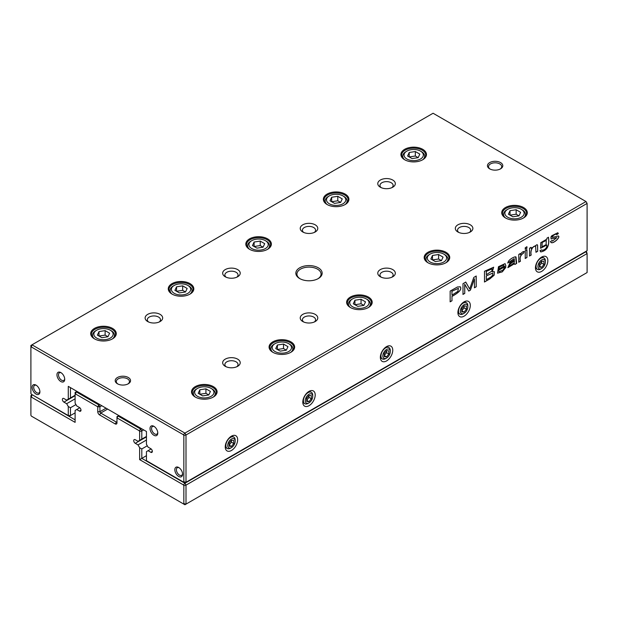 <?xml version="1.0" encoding="UTF-8"?>
<svg xmlns="http://www.w3.org/2000/svg" width="618" height="618" viewBox="0 0 618 618"><rect width="100%" height="100%" fill="white"/><g stroke="black" fill="none" stroke-linecap="round" stroke-linejoin="round"><path stroke-width="0.93" d="M143.662 429.889L141.8 430.962L141.8 439.128L139.629 440.379L139.629 431.48L139.181 430.707L116.98 417.892L116.98 422.812A2.634 1.522 60 0 1 115.118 423.886L99.614 414.933A2.634 1.522 60 0 1 97.752 411.712L97.752 406.783L75.55 393.975L75.102 394.23L75.102 403.129L76.725 405.926L79.444 407.501A2.194 1.267 60 0 1 80.881 409.433A2.194 1.267 60 0 1 80.541 411.194A2.194 1.267 60 0 1 79.444 411.086L76.725 409.51L75.102 410.445L75.102 422.364L31.348 397.104L30.9 397.366L30.9 415.311L31.348 416.092L183.384 503.863L183.832 503.608L183.832 485.663L183.384 484.883L139.629 459.622L139.629 447.695L141.8 448.954L141.8 458.363L184.921 483.261L586.011 251.688L586.652 252.059L587.1 253.573L186.003 485.138L186.003 504.126L587.1 272.553L587.1 253.573L585.702 251.511M139.629 459.622L146.451 455.682M141.8 448.954L147.293 445.779M139.629 447.695L138.007 444.898L146.451 440.024M138.007 444.898L135.288 443.322A2.194 1.267 60 0 1 133.851 441.391A2.194 1.267 60 0 1 134.191 439.63A2.194 1.267 60 0 1 135.288 439.738L138.007 441.314L139.629 440.379M141.8 439.128L146.451 436.439M118.841 415.559L118.069 416.007L140.711 429.085L141.491 428.637M101.785 405.709L99.923 406.783L99.923 411.712A1.097 0.633 -120 0 0 100.695 413.056L116.207 422.009A1.097 0.633 -120 0 0 116.756 422.063A1.097 0.633 -120 0 0 116.98 421.561L115.118 423.886M76.964 391.387L76.192 391.835L98.834 404.906L99.614 404.458M76.725 409.51L79.784 407.741M32.298 394.786L75.102 419.861M75.102 394.23L75.102 392.461L76.192 391.835L75.55 393.975M139.181 430.707L140.711 429.085L141.8 430.962L139.629 431.48M30.9 397.366L30.9 395.59L31.989 394.964L31.348 397.104M183.832 503.608L186.003 504.126L184.921 504.751L183.384 503.863M183.384 484.883L184.921 483.261L186.003 485.138L183.832 485.663M98.834 404.906L97.752 406.783L99.923 406.783L98.834 404.906M116.98 417.892L118.069 416.007L116.98 416.64L116.98 417.892M451.982 296.408L451.982 300.773L450.151 301.831L450.151 291.086L457.49 286.953L460.31 286.86C462.017 289.286 459.244 292.469 451.982 296.408L451.982 300.773M460.039 286.652L460.232 286.822C461.94 289.239 459.166 292.422 451.905 296.362M516.679 263.423L514.902 264.45L514.562 263.685L507.888 267.656L509.873 263.059L514.423 259.784L514.137 258.633L507.733 263.021L508.483 261.26C510.476 258.293 516.617 255.497 516.061 257.544L516.679 263.423L514.825 264.404M515.659 257.011L516.254 262.735M526.938 246.752L526.938 248.274L525.238 249.255L525.238 247.733L526.938 246.752M535.783 246.451C533.458 245.122 529.889 250.352 531.225 255.025L529.526 256.006L529.526 248.22L531.055 247.339L531.055 248.444L537.104 244.635L537.59 245.276L537.683 251.294L535.984 252.275L535.574 246.281M558.301 235.976C560.781 236.818 554.446 243.106 551.681 242.758L550.375 241.646L552.059 240.464L552.461 241.105L556.795 237.66L551.078 238.95L550.962 236.949L551.804 235.728L557.807 232.762L558.332 233.596L556.671 234.732C556.169 232.692 550.669 237.289 552.515 237.327L558.324 235.991M558.224 235.929C560.704 236.779 554.369 243.059 551.604 242.712L551.017 242.58M556.671 234.732L556.324 234.245M548.405 237.227C549.618 245.632 547.139 250.499 540.966 251.843L539.977 250.614L541.631 249.85C542.419 251.178 547.625 248.536 546.752 245.037L540.588 248.258L540.781 242.689L546.915 239.12L546.915 238.177L548.483 237.273C549.696 245.67 547.216 250.545 541.044 251.889L540.441 251.75M541.631 249.85L541.878 250.29M526.938 249.711L526.938 257.497L525.238 258.478L525.238 250.699L526.938 249.711M523.631 253.102C520.565 254.987 519.506 257.698 520.464 261.236L518.765 262.217L518.765 254.438L520.294 253.55L520.294 254.732C521.484 252.546 522.789 251.48 524.211 251.534L523.554 253.056C520.487 254.94 519.429 257.652 520.387 261.19L520.464 261.236M505.879 267.316L502.303 271.858L497.536 273.171L498.471 266.713L505.068 263.623L505.926 266.072L498.44 270.398L499.074 271.704L503.075 269.989L504.126 268.166L505.879 267.316M464.767 284.241L464.767 293.395L462.998 294.415L462.998 283.67L465.763 282.071L469.703 288.992L473.759 277.459L476.223 276.03L476.223 286.775L474.454 287.803L474.454 278.803L470.429 290.12L468.776 291.078L464.69 284.195L464.767 293.395M231.449 450.483A8.776 5.068 -60 0 1 225.246 446.907A8.776 5.068 -60 0 1 231.449 436.161L231.449 436.161A8.776 5.068 -60 0 1 237.652 439.738A8.776 5.068 -60 0 1 231.449 450.483M309 405.709A8.776 5.068 -60 0 1 302.797 402.133A8.776 5.068 -60 0 1 309 391.387L309 391.387A8.776 5.068 -60 0 1 315.203 394.964A8.776 5.068 -60 0 1 309 405.709M386.551 360.935A8.776 5.068 -60 0 1 380.348 357.358A8.776 5.068 -60 0 1 386.551 346.613L386.551 346.613A8.776 5.068 -60 0 1 392.754 350.19A8.776 5.068 -60 0 1 386.551 360.935M464.103 316.161A8.776 5.068 -60 0 1 457.899 312.584A8.776 5.068 -60 0 1 464.103 301.839L464.103 301.839A8.776 5.068 -60 0 1 470.306 305.416A8.776 5.068 -60 0 1 464.103 316.161M541.654 271.387A8.776 5.068 -60 0 1 535.451 267.81A8.776 5.068 -60 0 1 541.654 257.065L541.654 257.065A8.776 5.068 -60 0 1 547.857 260.641A8.776 5.068 -60 0 1 541.654 271.387M587.1 203.422L186.003 434.995L186.003 482.272L587.1 250.707L587.1 203.422L586.011 201.545L433.079 113.248L31.989 344.821L184.921 433.11L586.011 201.545L587.1 203.422M492.337 271.758L494.385 271.673L494.137 275.234L489.765 278.957L484.481 282.009L484.481 271.263L493.666 267.215L492.337 271.758L493.627 267.192M318.309 267.81A13.163 7.601 180 0 1 318.309 278.556A13.163 7.601 180 0 1 299.691 278.556A13.163 7.601 180 0 1 299.691 267.81A13.163 7.601 180 0 1 318.309 267.81M117.451 383.77A7.679 4.434 0 0 0 128.305 383.77A7.679 4.434 0 0 0 128.305 377.505A7.679 4.434 0 0 0 117.451 377.505A7.679 4.434 0 0 0 117.451 383.77L117.451 383.77M500.549 162.588A7.679 4.434 180 0 1 500.549 168.853A7.679 4.434 180 0 1 489.695 168.853A7.679 4.434 180 0 1 489.695 162.588A7.679 4.434 180 0 1 500.549 162.588M160.101 314.369A8.776 5.068 180 0 1 160.101 321.538A8.776 5.068 180 0 1 147.694 321.538A8.776 5.068 180 0 1 147.694 314.369A8.776 5.068 180 0 1 160.101 314.369M237.652 359.143A8.776 5.068 180 0 1 237.652 366.312A8.776 5.068 180 0 1 225.246 366.312A8.776 5.068 180 0 1 225.246 359.143A8.776 5.068 180 0 1 237.652 359.143M237.652 269.595A8.776 5.068 180 0 1 237.652 276.764A8.776 5.068 180 0 1 225.246 276.764A8.776 5.068 180 0 1 225.246 269.595A8.776 5.068 180 0 1 237.652 269.595M315.203 314.369A8.776 5.068 180 0 1 315.203 321.538A8.776 5.068 180 0 1 302.797 321.538A8.776 5.068 180 0 1 302.797 314.369A8.776 5.068 180 0 1 315.203 314.369M315.203 224.821A8.776 5.068 180 0 1 315.203 231.989A8.776 5.068 180 0 1 302.797 231.989A8.776 5.068 180 0 1 302.797 224.821A8.776 5.068 180 0 1 315.203 224.821M392.754 269.595A8.776 5.068 180 0 1 392.754 276.764A8.776 5.068 180 0 1 380.348 276.764A8.776 5.068 180 0 1 380.348 269.595A8.776 5.068 180 0 1 392.754 269.595M392.754 180.047A8.776 5.068 180 0 1 392.754 187.215A8.776 5.068 180 0 1 380.348 187.215A8.776 5.068 180 0 1 380.348 180.047A8.776 5.068 180 0 1 392.754 180.047M470.306 224.821A8.776 5.068 180 0 1 470.306 231.989A8.776 5.068 180 0 1 457.899 231.989A8.776 5.068 180 0 1 457.899 224.821A8.776 5.068 180 0 1 470.306 224.821M112.522 328.405A12.777 7.377 180 0 1 112.522 338.842A12.777 7.377 180 0 1 94.454 338.842A12.777 7.377 180 0 1 94.454 328.405A12.777 7.377 180 0 1 112.522 328.405M213.341 386.613A12.777 7.377 180 0 1 213.341 397.05A12.777 7.377 180 0 1 195.273 397.05A12.777 7.377 180 0 1 195.273 386.613A12.777 7.377 180 0 1 213.341 386.613M190.074 283.639A12.777 7.377 180 0 1 190.074 294.068A12.777 7.377 180 0 1 172.005 294.068A12.777 7.377 180 0 1 172.005 283.639A12.777 7.377 180 0 1 190.074 283.639M290.893 341.839A12.777 7.377 180 0 1 290.893 352.275A12.777 7.377 180 0 1 272.824 352.275A12.777 7.377 180 0 1 272.824 341.839A12.777 7.377 180 0 1 290.893 341.839M267.625 238.865A12.777 7.377 180 0 1 267.625 249.293A12.777 7.377 180 0 1 249.556 249.293A12.777 7.377 180 0 1 249.556 238.865A12.777 7.377 180 0 1 267.625 238.865M368.444 297.065A12.777 7.377 180 0 1 368.444 307.501A12.777 7.377 180 0 1 350.375 307.501A12.777 7.377 180 0 1 350.375 297.065A12.777 7.377 180 0 1 368.444 297.065M345.176 194.091A12.777 7.377 180 0 1 345.176 204.519A12.777 7.377 180 0 1 327.107 204.519A12.777 7.377 180 0 1 327.107 194.091A12.777 7.377 180 0 1 345.176 194.091M445.995 252.291A12.777 7.377 180 0 1 445.995 262.727A12.777 7.377 180 0 1 427.926 262.727A12.777 7.377 180 0 1 427.926 252.291A12.777 7.377 180 0 1 445.995 252.291M422.727 149.317A12.777 7.377 180 0 1 422.727 159.745A12.777 7.377 180 0 1 404.659 159.745A12.777 7.377 180 0 1 404.659 149.317A12.777 7.377 180 0 1 422.727 149.317M523.546 207.517A12.777 7.377 180 0 1 523.546 217.953A12.777 7.377 180 0 1 505.478 217.953A12.777 7.377 180 0 1 505.478 207.517A12.777 7.377 180 0 1 523.546 207.517M68.281 386.366L70.452 387.625L70.452 397.938L68.281 399.189L68.281 386.366L146.451 431.503L146.451 444.319L148.073 447.123L150.792 448.691A2.194 1.267 60 0 1 152.229 450.63A2.194 1.267 60 0 1 151.889 452.384A2.194 1.267 60 0 1 150.792 452.276L148.073 450.7L146.451 451.634L146.451 460.696L183.384 482.017L183.832 481.754L183.832 435.512L183.384 434.732L31.348 346.961L30.9 347.216L30.9 393.465L31.348 394.238L68.281 415.559L68.281 406.505L70.452 407.756L75.944 404.589M70.452 407.756L70.452 415.559L75.102 412.878M68.281 406.505L66.659 403.701L75.102 398.826M66.659 403.701L63.94 402.133A2.194 1.267 60 0 1 62.503 400.194A2.194 1.267 60 0 1 62.843 398.44A2.194 1.267 60 0 1 63.94 398.548L66.659 400.124L68.281 399.189M70.452 397.938L75.102 395.25M148.073 450.7L151.132 448.931M178.71 476.455A5.485 3.167 -120 0 0 182.588 474.215A5.485 3.167 -120 0 0 178.71 467.502A5.485 3.167 -120 0 0 174.832 469.742A5.485 3.167 -120 0 0 178.71 476.455M36.022 394.068A5.485 3.167 -120 0 0 39.9 391.835A5.485 3.167 -120 0 0 36.022 385.114A5.485 3.167 -120 0 0 32.144 387.355A5.485 3.167 -120 0 0 36.022 394.068M60.834 381.53A5.485 3.167 -120 0 0 64.712 379.297A5.485 3.167 -120 0 0 60.834 372.577A5.485 3.167 -120 0 0 56.956 374.817A5.485 3.167 -120 0 0 60.834 381.53M153.897 435.265A5.485 3.167 -120 0 0 157.775 433.025A5.485 3.167 -120 0 0 153.897 426.304A5.485 3.167 -120 0 0 150.019 428.544A5.485 3.167 -120 0 0 153.897 435.265M505.733 218.1A12.066 6.968 180 0 1 502.449 213.318A12.066 6.968 180 0 1 509.896 206.883A12.066 6.968 180 0 1 523.044 208.39A12.066 6.968 180 0 1 526.575 213.318A12.066 6.968 180 0 1 523.284 218.1M507.687 217.212A9.649 5.57 0 0 0 521.337 217.212A9.649 5.57 0 0 0 521.337 209.332A9.649 5.57 0 0 0 507.687 209.332A9.649 5.57 0 0 0 507.687 217.212M520.626 212.329L516.154 209.741L510.035 210.684L508.398 214.222L512.87 216.802L518.989 215.86L520.626 212.329M505.454 217.922A10.969 6.334 180 0 1 503.546 214.346A10.969 6.334 180 0 1 506.76 209.873L507.687 209.332M521.337 209.332L522.264 209.873A10.969 6.334 180 0 1 525.478 214.346A10.969 6.334 180 0 1 523.57 217.922M518.989 215.86L516.154 214.222L516.154 209.741M516.154 214.222L510.035 215.164L510.035 210.684M404.921 159.892A12.066 6.968 180 0 1 401.63 155.11A12.066 6.968 180 0 1 409.077 148.675A12.066 6.968 180 0 1 422.225 150.189A12.066 6.968 180 0 1 425.756 155.11A12.066 6.968 180 0 1 422.473 159.892M428.181 262.874A12.066 6.968 180 0 1 424.898 258.092A12.066 6.968 180 0 1 432.345 251.657A12.066 6.968 180 0 1 445.493 253.164A12.066 6.968 180 0 1 449.023 258.092A12.066 6.968 180 0 1 445.732 262.874M327.37 204.666A12.066 6.968 180 0 1 324.079 199.884A12.066 6.968 180 0 1 331.526 193.449A12.066 6.968 180 0 1 344.674 194.964A12.066 6.968 180 0 1 348.204 199.884A12.066 6.968 180 0 1 344.921 204.666M350.63 307.648A12.066 6.968 180 0 1 347.347 302.866A12.066 6.968 180 0 1 354.794 296.431A12.066 6.968 180 0 1 367.942 297.938A12.066 6.968 180 0 1 371.472 302.866A12.066 6.968 180 0 1 368.181 307.648M249.819 249.44A12.066 6.968 180 0 1 246.528 244.658A12.066 6.968 180 0 1 253.975 238.224A12.066 6.968 180 0 1 267.123 239.738A12.066 6.968 180 0 1 270.653 244.658A12.066 6.968 180 0 1 267.37 249.44M273.079 352.422A12.066 6.968 180 0 1 269.796 347.64A12.066 6.968 180 0 1 277.243 341.206A12.066 6.968 180 0 1 290.39 342.712A12.066 6.968 180 0 1 293.921 347.64A12.066 6.968 180 0 1 290.63 352.422M172.267 294.214A12.066 6.968 180 0 1 168.977 289.433A12.066 6.968 180 0 1 176.424 282.998A12.066 6.968 180 0 1 189.571 284.512A12.066 6.968 180 0 1 193.102 289.433A12.066 6.968 180 0 1 189.819 294.214M195.527 397.196A12.066 6.968 180 0 1 192.244 392.415A12.066 6.968 180 0 1 199.691 385.98A12.066 6.968 180 0 1 212.839 387.486A12.066 6.968 180 0 1 216.37 392.415A12.066 6.968 180 0 1 213.079 397.196M94.716 338.988A12.066 6.968 180 0 1 91.425 334.207A12.066 6.968 180 0 1 98.872 327.772A12.066 6.968 180 0 1 112.02 329.286A12.066 6.968 180 0 1 115.551 334.207A12.066 6.968 180 0 1 112.267 338.988M406.868 159.004A9.649 5.57 0 0 0 420.518 159.004A9.649 5.57 0 0 0 420.518 151.124A9.649 5.57 0 0 0 406.868 151.124A9.649 5.57 0 0 0 406.868 159.004M419.807 154.121L415.335 151.534L409.216 152.484L407.579 156.014L412.059 158.594L418.17 157.652L419.807 154.121M404.643 159.714A10.969 6.334 180 0 1 402.727 156.138A10.969 6.334 180 0 1 405.941 151.665L406.868 151.124M420.518 151.124L421.453 151.665A10.969 6.334 180 0 1 424.659 156.138A10.969 6.334 180 0 1 422.751 159.714M430.136 261.986A9.649 5.57 0 0 0 443.786 261.986A9.649 5.57 0 0 0 443.786 254.106A9.649 5.57 0 0 0 430.136 254.106A9.649 5.57 0 0 0 430.136 261.986M443.075 257.103L438.602 254.516L432.484 255.458L430.846 258.996L435.319 261.576L441.437 260.634L443.075 257.103M427.903 262.696A10.969 6.334 180 0 1 425.995 259.12A10.969 6.334 180 0 1 429.201 254.647L430.136 254.106M443.786 254.106L444.713 254.647A10.969 6.334 180 0 1 447.926 259.12A10.969 6.334 180 0 1 446.018 262.696M329.317 203.778A9.649 5.57 0 0 0 342.967 203.778A9.649 5.57 0 0 0 342.967 195.898A9.649 5.57 0 0 0 329.317 195.898A9.649 5.57 0 0 0 329.317 203.778M342.256 198.896L337.783 196.308L331.665 197.258L330.027 200.788L334.508 203.368L340.618 202.426L342.256 198.896M327.092 204.488A10.969 6.334 180 0 1 325.176 200.912A10.969 6.334 180 0 1 328.39 196.439L329.317 195.898M342.967 195.898L343.902 196.439A10.969 6.334 180 0 1 347.107 200.912A10.969 6.334 180 0 1 345.199 204.488M352.584 306.76A9.649 5.57 0 0 0 366.235 306.76A9.649 5.57 0 0 0 366.235 298.88A9.649 5.57 0 0 0 352.584 298.88A9.649 5.57 0 0 0 352.584 306.76M365.524 301.878L361.051 299.29L354.933 300.232L353.295 303.77L357.768 306.35L363.886 305.408L365.524 301.878M350.352 307.47A10.969 6.334 180 0 1 348.444 303.894A10.969 6.334 180 0 1 351.65 299.421L352.584 298.88M366.235 298.88L367.162 299.421A10.969 6.334 180 0 1 370.375 303.894A10.969 6.334 180 0 1 368.459 307.47M251.765 248.552A9.649 5.57 0 0 0 265.416 248.552A9.649 5.57 0 0 0 265.416 240.672A9.649 5.57 0 0 0 251.765 240.672A9.649 5.57 0 0 0 251.765 248.552M264.705 243.67L260.232 241.082L254.114 242.032L252.476 245.562L256.949 248.142L263.067 247.2L264.705 243.67M249.541 249.263A10.969 6.334 180 0 1 247.625 245.686A10.969 6.334 180 0 1 250.838 241.213L251.765 240.672M265.416 240.672L266.35 241.213A10.969 6.334 180 0 1 269.556 245.686A10.969 6.334 180 0 1 267.648 249.263M275.033 351.534A9.649 5.57 0 0 0 288.683 351.534A9.649 5.57 0 0 0 288.683 343.654A9.649 5.57 0 0 0 275.033 343.654A9.649 5.57 0 0 0 275.033 351.534M287.973 346.652L283.492 344.064L277.382 345.006L275.744 348.544L280.217 351.124L286.335 350.182L287.973 346.652M272.801 352.245A10.969 6.334 180 0 1 270.893 348.668A10.969 6.334 180 0 1 274.098 344.195L275.033 343.654M288.683 343.654L289.61 344.195A10.969 6.334 180 0 1 292.824 348.668A10.969 6.334 180 0 1 290.908 352.245M174.214 293.326A9.649 5.57 0 0 0 187.864 293.326A9.649 5.57 0 0 0 187.864 285.446A9.649 5.57 0 0 0 174.214 285.446A9.649 5.57 0 0 0 174.214 293.326M187.154 288.444L182.681 285.856L176.563 286.806L174.925 290.336L179.398 292.917L185.516 291.974L187.154 288.444M171.982 294.037A10.969 6.334 180 0 1 170.074 290.46A10.969 6.334 180 0 1 173.287 285.987L174.214 285.446M187.864 285.446L188.799 285.987A10.969 6.334 180 0 1 192.005 290.46A10.969 6.334 180 0 1 190.097 294.037M197.482 396.308A9.649 5.57 0 0 0 211.132 396.308A9.649 5.57 0 0 0 211.132 388.428A9.649 5.57 0 0 0 197.482 388.428A9.649 5.57 0 0 0 197.482 396.308M210.421 391.426L205.941 388.838L199.83 389.78L198.193 393.318L202.665 395.899L208.784 394.956L210.421 391.426M195.249 397.019A10.969 6.334 180 0 1 193.341 393.442A10.969 6.334 180 0 1 196.547 388.969L197.482 388.428M211.132 388.428L212.059 388.969A10.969 6.334 180 0 1 215.273 393.442A10.969 6.334 180 0 1 213.357 397.019M96.663 338.1A9.649 5.57 0 0 0 110.313 338.1A9.649 5.57 0 0 0 110.313 330.221A9.649 5.57 0 0 0 96.663 330.221A9.649 5.57 0 0 0 96.663 338.1M109.602 333.218L105.13 330.63L99.011 331.58L97.374 335.111L101.846 337.691L107.965 336.748L109.602 333.218M94.43 338.811A10.969 6.334 180 0 1 92.522 335.234A10.969 6.334 180 0 1 95.736 330.761L96.663 330.221M110.313 330.221L111.24 330.761A10.969 6.334 180 0 1 114.454 335.234A10.969 6.334 180 0 1 112.546 338.811M418.17 157.652L415.335 156.014L415.335 151.534M415.335 156.014L409.216 156.957L409.216 152.484M441.437 260.634L438.602 258.996L438.602 254.516M438.602 258.996L432.484 259.939L432.484 255.458M340.618 202.426L337.783 200.788L337.783 196.308M337.783 200.788L331.665 201.731L331.665 197.258M363.886 305.408L361.051 303.77L361.051 299.29M361.051 303.77L354.933 304.713L354.933 300.232M263.067 247.2L260.232 245.562L260.232 241.082M260.232 245.562L254.114 246.505L254.114 242.032M286.335 350.182L283.492 348.544L283.492 344.064M283.492 348.544L277.382 349.487L277.382 345.006M185.516 291.974L182.681 290.336L182.681 285.856M182.681 290.336L176.563 291.279L176.563 286.806M208.784 394.956L205.941 393.318L205.941 388.838M205.941 393.318L199.83 394.261L199.83 389.78M107.965 336.748L105.13 335.111L105.13 330.63M105.13 335.111L99.011 336.053L99.011 331.58M458.788 232.438A6.582 3.801 180 0 1 457.521 230.197A6.582 3.801 180 0 1 461.584 226.69A6.582 3.801 180 0 1 468.753 227.509A6.582 3.801 180 0 1 470.684 230.197A6.582 3.801 180 0 1 469.417 232.438M381.236 187.663A6.582 3.801 180 0 1 379.97 185.423A6.582 3.801 180 0 1 384.033 181.916A6.582 3.801 180 0 1 391.202 182.735A6.582 3.801 180 0 1 393.133 185.423A6.582 3.801 180 0 1 391.866 187.663M381.236 277.212A6.582 3.801 180 0 1 379.97 274.971A6.582 3.801 180 0 1 384.033 271.464A6.582 3.801 180 0 1 391.202 272.283A6.582 3.801 180 0 1 393.133 274.971A6.582 3.801 180 0 1 391.866 277.212M303.685 232.438A6.582 3.801 180 0 1 302.418 230.197A6.582 3.801 180 0 1 306.482 226.69A6.582 3.801 180 0 1 313.65 227.509A6.582 3.801 180 0 1 315.582 230.197A6.582 3.801 180 0 1 314.315 232.438M303.685 321.986A6.582 3.801 180 0 1 302.418 319.745A6.582 3.801 180 0 1 306.482 316.238A6.582 3.801 180 0 1 313.65 317.057A6.582 3.801 180 0 1 315.582 319.745A6.582 3.801 180 0 1 314.315 321.986M226.134 277.212A6.582 3.801 180 0 1 224.867 274.971A6.582 3.801 180 0 1 228.93 271.464A6.582 3.801 180 0 1 236.099 272.283A6.582 3.801 180 0 1 238.03 274.971A6.582 3.801 180 0 1 236.764 277.212M226.134 366.76A6.582 3.801 180 0 1 224.867 364.52A6.582 3.801 180 0 1 228.93 361.012A6.582 3.801 180 0 1 236.099 361.831A6.582 3.801 180 0 1 238.03 364.52A6.582 3.801 180 0 1 236.764 366.76M148.583 321.986A6.582 3.801 180 0 1 147.316 319.745A6.582 3.801 180 0 1 151.379 316.238A6.582 3.801 180 0 1 158.548 317.057A6.582 3.801 180 0 1 160.479 319.745A6.582 3.801 180 0 1 159.212 321.986M490.113 169.077A6.582 3.801 180 0 1 488.544 166.621A6.582 3.801 180 0 1 492.608 163.106A6.582 3.801 180 0 1 499.777 163.932A6.582 3.801 180 0 1 501.708 166.621A6.582 3.801 180 0 1 500.132 169.077M127.887 383.994A6.582 3.801 0 0 0 129.456 381.53A6.582 3.801 0 0 0 122.874 377.737A6.582 3.801 0 0 0 116.292 381.53A6.582 3.801 0 0 0 117.868 383.994M154.307 426.567A4.388 2.534 -120 0 0 152.476 426.536A4.388 2.534 -120 0 0 151.804 430.051A4.388 2.534 -120 0 0 154.67 433.921A4.388 2.534 -120 0 0 156.864 434.137A4.388 2.534 -120 0 0 157.752 432.538M61.244 372.839A4.388 2.534 -120 0 0 59.421 372.808A4.388 2.534 -120 0 0 58.741 376.323A4.388 2.534 -120 0 0 61.607 380.194A4.388 2.534 -120 0 0 63.801 380.41A4.388 2.534 -120 0 0 64.689 378.811M36.431 385.377A4.388 2.534 -120 0 0 34.6 385.346A4.388 2.534 -120 0 0 33.928 388.861A4.388 2.534 -120 0 0 36.794 392.731A4.388 2.534 -120 0 0 38.988 392.948A4.388 2.534 -120 0 0 39.876 391.349M179.12 467.764A4.388 2.534 -120 0 0 177.296 467.733A4.388 2.534 -120 0 0 176.624 471.248A4.388 2.534 -120 0 0 179.49 475.111A4.388 2.534 -120 0 0 181.684 475.327A4.388 2.534 -120 0 0 182.573 473.728M540.82 257.606A6.582 3.801 -60 0 1 543.392 257.629L544.018 257.992A6.582 3.801 -60 0 1 545.377 261.005L545.377 262.078A5.261 3.036 120 0 0 541.654 259.931A5.261 3.036 120 0 0 537.93 266.373A5.261 3.036 120 0 0 541.654 268.521A5.261 3.036 120 0 0 545.377 262.078M541.654 268.521L540.727 269.062A6.582 3.801 -60 0 1 537.436 269.386L536.81 269.031A6.582 3.801 -60 0 1 535.505 266.814M537.436 269.386A6.582 3.801 -60 0 1 536.424 264.118A6.582 3.801 -60 0 1 540.727 258.316A6.582 3.801 -60 0 1 544.018 257.992M543.979 264.434L543.979 261.329L541.654 261.12L539.329 264.017L539.329 267.123L541.654 267.331L543.979 264.434L541.654 263.09L541.654 261.12M541.654 263.09L539.329 265.987L541.654 267.331M463.268 302.38A6.582 3.801 -60 0 1 465.841 302.403L466.466 302.766A6.582 3.801 -60 0 1 467.826 305.779L467.826 306.852A5.261 3.036 120 0 0 464.103 304.705A5.261 3.036 120 0 0 460.379 311.148A5.261 3.036 120 0 0 464.103 313.295A5.261 3.036 120 0 0 467.826 306.852M464.103 313.295L463.176 313.836A6.582 3.801 -60 0 1 459.885 314.16L459.259 313.805A6.582 3.801 -60 0 1 457.953 311.588M385.717 347.154A6.582 3.801 -60 0 1 388.289 347.177L388.907 347.54A6.582 3.801 -60 0 1 390.275 350.553L390.275 351.627A5.261 3.036 120 0 0 386.551 349.479A5.261 3.036 120 0 0 382.828 355.922A5.261 3.036 120 0 0 386.551 358.069A5.261 3.036 120 0 0 390.275 351.627M386.551 358.069L385.624 358.61A6.582 3.801 -60 0 1 382.333 358.934L381.708 358.579A6.582 3.801 -60 0 1 380.402 356.362M308.166 391.928A6.582 3.801 -60 0 1 310.738 391.951L311.356 392.314A6.582 3.801 -60 0 1 312.723 395.327L312.723 396.401A5.261 3.036 120 0 0 309 394.253A5.261 3.036 120 0 0 305.277 400.696A5.261 3.036 120 0 0 309 402.843A5.261 3.036 120 0 0 312.723 396.401M309 402.843L308.073 403.384A6.582 3.801 -60 0 1 304.782 403.709L304.156 403.353A6.582 3.801 -60 0 1 302.851 401.136M230.614 436.702A6.582 3.801 -60 0 1 233.187 436.725L233.805 437.088A6.582 3.801 -60 0 1 235.172 440.101L235.172 441.175A5.261 3.036 120 0 0 231.449 439.027A5.261 3.036 120 0 0 227.725 445.47A5.261 3.036 120 0 0 231.449 447.617A5.261 3.036 120 0 0 235.172 441.175M231.449 447.617L230.514 448.158A6.582 3.801 -60 0 1 227.231 448.483L226.605 448.127A6.582 3.801 -60 0 1 225.3 445.91M459.885 314.16A6.582 3.801 -60 0 1 458.873 308.892A6.582 3.801 -60 0 1 463.176 303.09A6.582 3.801 -60 0 1 466.466 302.766M466.428 309.209L466.428 306.103L464.103 305.895L461.777 308.791L461.777 311.897L464.103 312.105L466.428 309.209L464.103 307.864L464.103 305.895M382.333 358.934A6.582 3.801 -60 0 1 381.321 353.666A6.582 3.801 -60 0 1 385.624 347.864A6.582 3.801 -60 0 1 388.907 347.54M388.876 353.983L388.876 350.877L386.551 350.669L384.226 353.566L384.226 356.671L386.551 356.88L388.876 353.983L386.551 352.639L386.551 350.669M304.782 403.709A6.582 3.801 -60 0 1 303.77 398.44A6.582 3.801 -60 0 1 308.073 392.639A6.582 3.801 -60 0 1 311.356 392.314M311.325 398.757L311.325 395.651L309 395.443L306.675 398.34L306.675 401.445L309 401.654L311.325 398.757L309 397.413L309 395.443M227.231 448.483A6.582 3.801 -60 0 1 226.219 443.214A6.582 3.801 -60 0 1 230.514 437.413A6.582 3.801 -60 0 1 233.805 437.088M233.774 443.531L233.774 440.425L231.449 440.217L229.124 443.114L229.124 446.219L231.449 446.428L233.774 443.531L231.449 442.187L231.449 440.217M464.103 307.864L461.777 310.761L464.103 312.105M386.551 352.639L384.226 355.535L386.551 356.88M309 397.413L306.675 400.31L309 401.654M231.449 442.187L229.124 445.084L231.449 446.428M30.9 347.216L30.9 345.447L31.989 344.821L31.348 346.961M183.832 481.754L186.003 482.272L184.921 482.905L183.384 482.017M183.384 434.732L184.921 433.11L186.003 434.995L183.832 435.512M70.452 415.559L68.281 415.559L69.363 416.192L70.452 415.559M300.101 278.78A12.066 6.968 180 0 1 296.934 274.075A12.066 6.968 180 0 1 304.38 267.64A12.066 6.968 180 0 1 317.528 269.154A12.066 6.968 180 0 1 321.066 274.075A12.066 6.968 180 0 1 317.899 278.78M464.69 293.349L462.921 294.369M465.686 282.024L469.703 288.992M476.146 275.991L476.223 286.775M476.146 286.737L474.377 287.756M470.429 290.12L474.454 278.803M470.352 290.081L468.699 291.032M499.421 267.115L498.541 269.255L504.141 266.018L503.624 264.975L499.344 267.076L498.541 269.255M505.771 267.37L502.21 271.82L497.498 273.148M505.03 263.608L505.926 266.072M505.848 266.034L498.44 270.398M498.363 270.352L499.035 271.681M503.585 264.952L499.344 267.076M520.387 261.19L518.687 262.179M520.217 253.504L520.294 254.732M524.134 251.495L523.554 253.056M526.86 249.672L526.938 257.497M526.86 257.451L525.161 258.44M542.179 242.55L542.001 246.829L546.103 244.643L546.281 240.394L542.102 242.503L541.963 246.806M540.966 251.843L540.402 251.727M541.569 249.881L541.832 250.267M540.549 248.235L546.752 245.037M546.242 240.371L542.102 242.503M551.604 242.712L550.978 242.557M551.998 240.51L552.422 241.082M556.756 237.644L551.04 238.927M557.76 232.739L558.332 233.596M558.255 233.558L556.594 234.693C556.092 232.646 550.592 237.242 552.438 237.281M535.706 246.404C533.38 245.076 529.811 250.305 531.148 254.979L531.225 255.025M531.148 254.979L529.448 255.96M530.978 247.293L531.055 248.444M537.065 244.612L537.59 245.276M537.513 245.238L537.683 251.294M537.606 251.248L535.906 252.237M526.86 246.706L526.938 248.274M526.86 248.227L525.161 249.209M514.423 261.298L514.423 260.819L510.159 264.041L509.495 266.119L514.153 262.781L514.423 261.298M510.159 264.041L514.423 260.819M510.082 263.994L509.456 266.095M507.849 267.633L514.562 263.685M514.099 258.61L509.394 262.241M509.317 262.194L507.656 262.982M515.621 256.988L515.984 257.497M516.177 262.689L516.602 263.376M486.32 275.991L486.32 279.684L491.016 276.918L492.778 275.01L492.677 273.148L486.242 275.945L486.32 279.684M486.32 271.472L486.32 274.724L491.828 271.117L492.113 268.807L486.242 271.426L486.32 274.724M494.346 271.657L494.045 275.219L489.688 278.911L484.404 281.962M492.075 268.784L486.242 271.426M492.631 273.125L486.242 275.945M451.982 291.294L451.982 295.134L457.838 291.387L458.432 288.343L451.905 291.248L451.982 295.134M451.905 300.727L450.074 301.785M458.394 288.32L451.905 291.248M135.288 443.322L146.451 436.872M99.614 414.933L100.695 413.056L107.602 409.07M97.752 411.712L99.923 411.712L106.049 408.174M79.444 411.086L80.997 410.19M63.94 402.133L75.102 395.682M150.792 452.276L152.345 451.379M525.478 216.223L525.478 214.346M503.546 216.223L503.546 214.346M424.659 158.015L424.659 156.138M402.727 158.015L402.727 156.138M447.926 260.997L447.926 259.12M425.995 260.997L425.995 259.12M347.107 202.789L347.107 200.912M325.176 202.789L325.176 200.912M370.375 305.771L370.375 303.894M348.444 305.771L348.444 303.894M269.556 247.563L269.556 245.686M247.625 247.563L247.625 245.686M292.824 350.537L292.824 348.668M270.893 350.537L270.893 348.668M192.005 292.337L192.005 290.46M170.074 292.337L170.074 290.46M215.273 395.311L215.273 393.442M193.341 395.311L193.341 393.442M114.454 337.111L114.454 335.234M92.522 337.111L92.522 335.234"/></g></svg>
